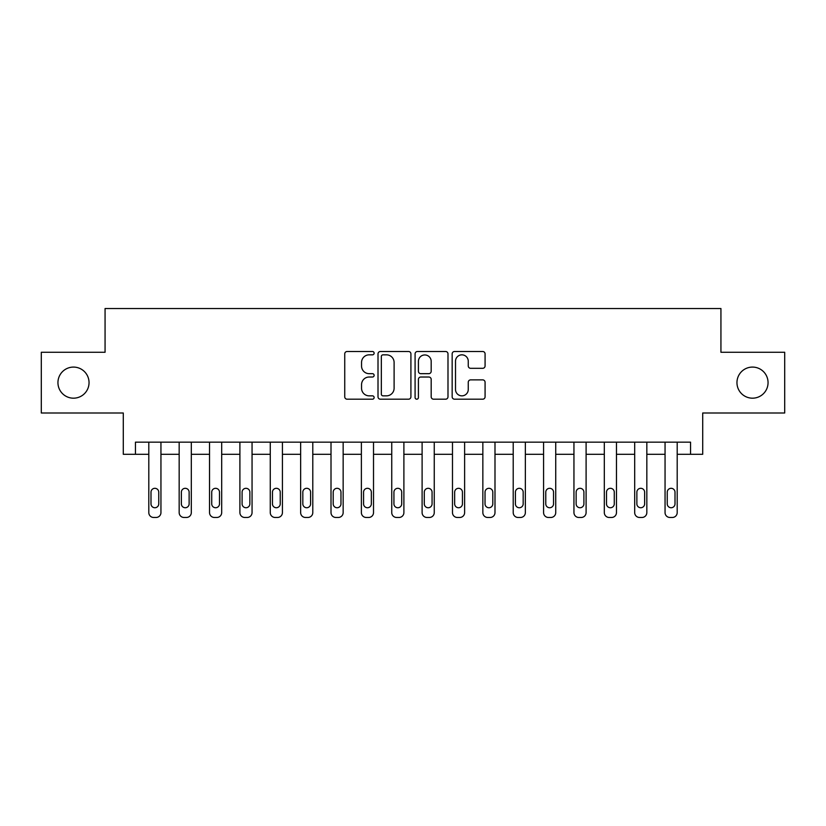 <?xml version="1.0" encoding="UTF-8"?>
<svg xmlns="http://www.w3.org/2000/svg" width="826" height="826" viewBox="0 0 826 826"><rect width="100%" height="100%" fill="white"/><g stroke="black" fill="none" stroke-linecap="round" stroke-linejoin="round"><path stroke-width="1.24" d="M374.126 353.167A1.673 1.673 0 0 0 372.464 351.494L347.126 351.494A2.385 2.385 0 0 0 344.741 353.879L344.741 396.81A2.385 2.385 0 0 0 347.126 399.195L372.464 399.195A1.673 1.673 0 0 0 374.126 397.523A1.673 1.673 0 0 0 372.464 395.85L369.181 395.85A7.63 7.63 0 0 1 361.551 388.22L361.551 384.648A7.63 7.63 0 0 1 369.181 377.017L372.464 377.017A1.673 1.673 0 0 0 374.126 375.345A1.673 1.673 0 0 0 372.464 373.672L369.181 373.672A7.63 7.63 0 0 1 361.551 366.042L361.551 362.469A7.63 7.63 0 0 1 369.181 354.839L372.464 354.839A1.673 1.673 0 0 0 374.126 353.167M736.957 382.634A15.549 15.549 0 0 0 752.507 398.184A15.549 15.549 0 0 0 768.056 382.634A15.549 15.549 0 0 0 752.507 367.085A15.549 15.549 0 0 0 736.957 382.634M57.944 382.634A15.549 15.549 0 0 0 73.493 398.184A15.549 15.549 0 0 0 89.043 382.634A15.549 15.549 0 0 0 73.493 367.085A15.549 15.549 0 0 0 57.944 382.634M482.694 368.313A2.385 2.385 0 0 0 485.079 365.928L485.079 353.879A2.385 2.385 0 0 0 482.694 351.494L454.548 351.494A2.385 2.385 0 0 0 452.163 353.879L452.163 396.81A2.385 2.385 0 0 0 454.548 399.195L482.694 399.195A2.385 2.385 0 0 0 485.079 396.81L485.079 382.262A2.385 2.385 0 0 0 482.694 379.877L470.644 379.877A2.385 2.385 0 0 0 468.259 382.262L468.259 389.469A6.381 6.381 0 0 1 461.889 395.85A6.381 6.381 0 0 1 455.508 389.469L455.508 361.22A6.381 6.381 0 0 1 461.889 354.839A6.381 6.381 0 0 1 468.259 361.22L468.259 365.928A2.385 2.385 0 0 0 470.644 368.313L482.694 368.313M690.557 454.3L702.709 454.3L702.709 413L784.7 413L784.7 352.268L720.933 352.268L720.933 308.532L105.067 308.532L105.067 352.268L41.3 352.268L41.3 413L123.291 413L123.291 454.3L148.804 454.3L148.804 512.605A4.863 4.863 0 0 0 153.657 517.468L156.093 517.468A4.863 4.863 0 0 0 160.946 512.605L160.946 454.3L179.17 454.3L179.17 512.605A4.863 4.863 0 0 0 184.033 517.468L186.459 517.468A4.863 4.863 0 0 0 191.312 512.605L191.312 454.3L209.536 454.3L209.536 512.605A4.863 4.863 0 0 0 214.399 517.468L216.825 517.468A4.863 4.863 0 0 0 221.688 512.605L221.688 454.3L239.901 454.3L239.901 512.605A4.863 4.863 0 0 0 244.764 517.468L247.191 517.468A4.863 4.863 0 0 0 252.054 512.605L252.054 454.3L270.267 454.3L270.267 512.605A4.863 4.863 0 0 0 275.13 517.468L277.557 517.468A4.863 4.863 0 0 0 282.42 512.605L282.42 454.3L300.643 454.3L300.643 512.605A4.863 4.863 0 0 0 305.496 517.468L307.933 517.468A4.863 4.863 0 0 0 312.786 512.605L312.786 454.3L331.009 454.3L331.009 512.605A4.863 4.863 0 0 0 335.862 517.468L338.299 517.468A4.863 4.863 0 0 0 343.151 512.605L343.151 454.3L361.375 454.3L361.375 512.605A4.863 4.863 0 0 0 366.238 517.468L368.664 517.468A4.863 4.863 0 0 0 373.517 512.605L373.517 454.3L391.741 454.3L391.741 512.605A4.863 4.863 0 0 0 396.604 517.468L399.03 517.468A4.863 4.863 0 0 0 403.893 512.605L403.893 454.3L422.107 454.3L422.107 512.605A4.863 4.863 0 0 0 426.97 517.468L429.396 517.468A4.863 4.863 0 0 0 434.259 512.605L434.259 454.3L452.483 454.3L452.483 512.605A4.863 4.863 0 0 0 457.336 517.468L459.762 517.468A4.863 4.863 0 0 0 464.625 512.605L464.625 454.3L482.849 454.3L482.849 512.605A4.863 4.863 0 0 0 487.701 517.468L490.138 517.468A4.863 4.863 0 0 0 494.991 512.605L494.991 454.3L513.214 454.3L513.214 512.605A4.863 4.863 0 0 0 518.067 517.468L520.504 517.468A4.863 4.863 0 0 0 525.357 512.605L525.357 454.3L543.58 454.3L543.58 512.605A4.863 4.863 0 0 0 548.443 517.468L550.87 517.468A4.863 4.863 0 0 0 555.733 512.605L555.733 454.3L573.946 454.3L573.946 512.605A4.863 4.863 0 0 0 578.809 517.468L581.236 517.468A4.863 4.863 0 0 0 586.099 512.605L586.099 454.3L604.312 454.3L604.312 512.605A4.863 4.863 0 0 0 609.175 517.468L611.601 517.468A4.863 4.863 0 0 0 616.464 512.605L616.464 454.3L634.688 454.3L634.688 512.605A4.863 4.863 0 0 0 639.541 517.468L641.967 517.468A4.863 4.863 0 0 0 646.83 512.605L646.83 454.3L665.054 454.3L665.054 512.605A4.863 4.863 0 0 0 669.907 517.468L672.343 517.468A4.863 4.863 0 0 0 677.196 512.605L677.196 454.3L690.557 454.3L690.557 442.158L135.443 442.158L135.443 454.3M410.914 353.879A2.385 2.385 0 0 0 408.529 351.494L380.394 351.494A2.385 2.385 0 0 0 378.009 353.879L378.009 396.81A2.385 2.385 0 0 0 380.394 399.195L408.529 399.195A2.385 2.385 0 0 0 410.914 396.81L410.914 353.879M417.471 351.494L445.606 351.494A2.385 2.385 0 0 1 447.991 353.879L447.991 396.81A2.385 2.385 0 0 1 445.606 399.195L433.567 399.195A2.385 2.385 0 0 1 431.182 396.81L431.182 379.402A2.385 2.385 0 0 0 428.797 377.017L420.806 377.017A2.385 2.385 0 0 0 418.421 379.402L418.421 397.523A1.673 1.673 0 0 1 416.758 399.195A1.673 1.673 0 0 1 415.086 397.523L415.086 353.879A2.385 2.385 0 0 1 417.471 351.494M383.016 354.839A1.673 1.673 0 0 0 381.344 356.502L381.344 394.188A1.673 1.673 0 0 0 383.016 395.85L386.475 395.85A7.63 7.63 0 0 0 394.105 388.22L394.105 362.469A7.63 7.63 0 0 0 386.475 354.839L383.016 354.839M431.182 361.334A6.381 6.381 0 0 0 424.801 354.953A6.381 6.381 0 0 0 418.421 361.334L418.421 371.287A2.385 2.385 0 0 0 420.806 373.672L428.797 373.672A2.385 2.385 0 0 0 431.182 371.287L431.182 361.334M160.946 442.158L160.946 512.605M148.804 442.158L148.804 512.605M158.757 503.86A3.882 3.882 0 0 1 154.875 507.742A3.882 3.882 0 0 1 150.993 503.86L150.993 492.203A3.882 3.882 0 0 1 154.875 488.311A3.882 3.882 0 0 1 158.757 492.203L158.757 503.86M153.657 517.468L156.093 517.468M191.312 442.158L191.312 512.605M179.17 442.158L179.17 512.605M189.133 503.86A3.882 3.882 0 0 1 185.241 507.742A3.882 3.882 0 0 1 181.359 503.86L181.359 492.203A3.882 3.882 0 0 1 185.241 488.311A3.882 3.882 0 0 1 189.133 492.203L189.133 503.86M184.033 517.468L186.459 517.468M221.688 442.158L221.688 512.605M209.536 442.158L209.536 512.605M219.499 503.86A3.882 3.882 0 0 1 215.607 507.742A3.882 3.882 0 0 1 211.724 503.86L211.724 492.203A3.882 3.882 0 0 1 215.607 488.311A3.882 3.882 0 0 1 219.499 492.203L219.499 503.86M214.399 517.468L216.825 517.468M252.054 442.158L252.054 512.605M239.901 442.158L239.901 512.605M249.865 503.86A3.882 3.882 0 0 1 245.983 507.742A3.882 3.882 0 0 1 242.09 503.86L242.09 492.203A3.882 3.882 0 0 1 245.983 488.311A3.882 3.882 0 0 1 249.865 492.203L249.865 503.86M244.764 517.468L247.191 517.468M282.42 442.158L282.42 512.605M270.267 442.158L270.267 512.605M280.231 503.86A3.882 3.882 0 0 1 276.349 507.742A3.882 3.882 0 0 1 272.456 503.86L272.456 492.203A3.882 3.882 0 0 1 276.349 488.311A3.882 3.882 0 0 1 280.231 492.203L280.231 503.86M275.13 517.468L277.557 517.468M312.786 442.158L312.786 512.605M300.643 442.158L300.643 512.605M310.597 503.86A3.882 3.882 0 0 1 306.714 507.742A3.882 3.882 0 0 1 302.822 503.86L302.822 492.203A3.882 3.882 0 0 1 306.714 488.311A3.882 3.882 0 0 1 310.597 492.203L310.597 503.86M305.496 517.468L307.933 517.468M343.151 442.158L343.151 512.605M331.009 442.158L331.009 512.605M340.973 503.86A3.882 3.882 0 0 1 337.08 507.742A3.882 3.882 0 0 1 333.198 503.86L333.198 492.203A3.882 3.882 0 0 1 337.08 488.311A3.882 3.882 0 0 1 340.973 492.203L340.973 503.86M335.862 517.468L338.299 517.468M373.517 442.158L373.517 512.605M361.375 442.158L361.375 512.605M371.339 503.86A3.882 3.882 0 0 1 367.446 507.742A3.882 3.882 0 0 1 363.564 503.86L363.564 492.203A3.882 3.882 0 0 1 367.446 488.311A3.882 3.882 0 0 1 371.339 492.203L371.339 503.86M366.238 517.468L368.664 517.468M403.893 442.158L403.893 512.605M391.741 442.158L391.741 512.605M401.704 503.86A3.882 3.882 0 0 1 397.812 507.742A3.882 3.882 0 0 1 393.93 503.86L393.93 492.203A3.882 3.882 0 0 1 397.812 488.311A3.882 3.882 0 0 1 401.704 492.203L401.704 503.86M396.604 517.468L399.03 517.468M434.259 442.158L434.259 512.605M422.107 442.158L422.107 512.605M432.07 503.86A3.882 3.882 0 0 1 428.188 507.742A3.882 3.882 0 0 1 424.296 503.86L424.296 492.203A3.882 3.882 0 0 1 428.188 488.311A3.882 3.882 0 0 1 432.07 492.203L432.07 503.86M426.97 517.468L429.396 517.468M464.625 442.158L464.625 512.605M452.483 442.158L452.483 512.605M462.436 503.86A3.882 3.882 0 0 1 458.554 507.742A3.882 3.882 0 0 1 454.661 503.86L454.661 492.203A3.882 3.882 0 0 1 458.554 488.311A3.882 3.882 0 0 1 462.436 492.203L462.436 503.86M457.336 517.468L459.762 517.468M494.991 442.158L494.991 512.605M482.849 442.158L482.849 512.605M492.802 503.86A3.882 3.882 0 0 1 488.92 507.742A3.882 3.882 0 0 1 485.027 503.86L485.027 492.203A3.882 3.882 0 0 1 488.92 488.311A3.882 3.882 0 0 1 492.802 492.203L492.802 503.86M487.701 517.468L490.138 517.468M525.357 442.158L525.357 512.605M513.214 442.158L513.214 512.605M523.178 503.86A3.882 3.882 0 0 1 519.286 507.742A3.882 3.882 0 0 1 515.403 503.86L515.403 492.203A3.882 3.882 0 0 1 519.286 488.311A3.882 3.882 0 0 1 523.178 492.203L523.178 503.86M518.067 517.468L520.504 517.468M555.733 442.158L555.733 512.605M543.58 442.158L543.58 512.605M553.544 503.86A3.882 3.882 0 0 1 549.651 507.742A3.882 3.882 0 0 1 545.769 503.86L545.769 492.203A3.882 3.882 0 0 1 549.651 488.311A3.882 3.882 0 0 1 553.544 492.203L553.544 503.86M548.443 517.468L550.87 517.468M586.099 442.158L586.099 512.605M573.946 442.158L573.946 512.605M583.91 503.86A3.882 3.882 0 0 1 580.017 507.742A3.882 3.882 0 0 1 576.135 503.86L576.135 492.203A3.882 3.882 0 0 1 580.017 488.311A3.882 3.882 0 0 1 583.91 492.203L583.91 503.86M578.809 517.468L581.236 517.468M616.464 442.158L616.464 512.605M604.312 442.158L604.312 512.605M614.276 503.86A3.882 3.882 0 0 1 610.393 507.742A3.882 3.882 0 0 1 606.501 503.86L606.501 492.203A3.882 3.882 0 0 1 610.393 488.311A3.882 3.882 0 0 1 614.276 492.203L614.276 503.86M609.175 517.468L611.601 517.468M646.83 442.158L646.83 512.605M634.688 442.158L634.688 512.605M644.641 503.86A3.882 3.882 0 0 1 640.759 507.742A3.882 3.882 0 0 1 636.867 503.86L636.867 492.203A3.882 3.882 0 0 1 640.759 488.311A3.882 3.882 0 0 1 644.641 492.203L644.641 503.86M639.541 517.468L641.967 517.468M677.196 442.158L677.196 512.605M665.054 442.158L665.054 512.605M675.007 503.86A3.882 3.882 0 0 1 671.125 507.742A3.882 3.882 0 0 1 667.243 503.86L667.243 492.203A3.882 3.882 0 0 1 671.125 488.311A3.882 3.882 0 0 1 675.007 492.203L675.007 503.86M669.907 517.468L672.343 517.468"/></g></svg>
